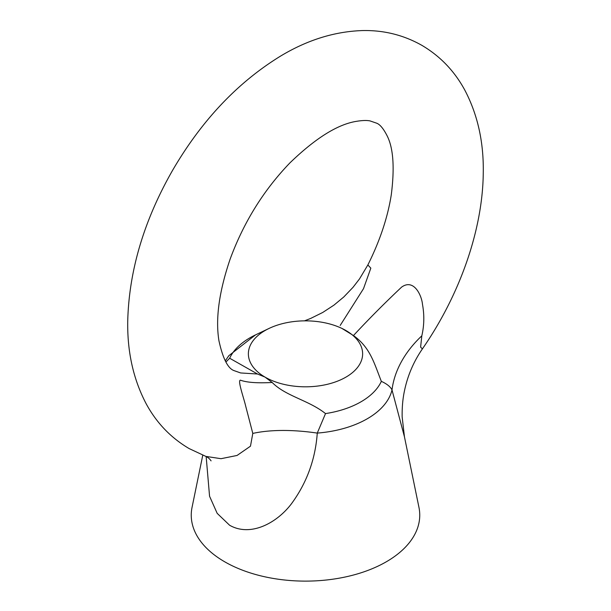 <?xml version="1.0" encoding="UTF-8"?>
<svg xmlns="http://www.w3.org/2000/svg" width="611" height="611" viewBox="0 0 611 611"><rect width="100%" height="100%" fill="white"/><g stroke="black" fill="none" stroke-linecap="round" stroke-linejoin="round"><path stroke-width="0.92" d="M272.185 382.478L265.021 377.102A57.129 32.979 180 0 1 248.371 353.83A57.129 32.979 180 0 1 269.1 328.413A57.129 32.979 180 0 1 341.9 328.413L353.464 335.554C368.708 319.141 384.754 303.003 401.587 287.132C413.792 278.288 421.72 295.38 422.499 304.461C424.439 315.093 424.21 325.548 421.811 335.836L420.62 347.101L422.377 348.927C459.503 295.388 482.598 230.439 483.255 173.432C483.874 142.394 477.703 114.585 464.742 89.993C454.439 71.021 440.157 56.143 421.896 45.359C403.772 35.117 384.128 30.183 362.965 30.55C334.927 31.39 307.493 39.883 280.655 56.036C237.519 82.477 201.401 120.734 172.317 170.805C143.982 220.556 129.127 270.452 127.745 320.492C127.126 351.524 133.297 379.332 146.258 403.924C156.561 422.896 170.843 437.782 189.105 448.558L205.892 456.409L221.029 458.693L237.068 455.455L250.472 446.183L252.794 433.413L245.798 406.529C243.858 398.112 237.381 380.141 240.413 380.187C246.951 382.524 257.544 383.288 272.185 382.478C285.681 396.203 308.731 400.213 325.518 413.586L317.269 433.092C315.398 459.289 306.806 482.835 291.485 503.724C276.638 523.352 250.319 537.145 229.583 525.231L217.172 513.339L209.565 496.254L206.151 456.516M252.794 433.413A114.249 45.329 -166.2 0 1 317.269 433.092A87.304 50.408 180 0 0 392.01 389.948C390.421 386.725 386.87 383.861 381.34 381.356C373.955 362.544 370.09 347.476 353.464 335.554M345.979 330.559A57.129 32.979 180 0 1 362.629 353.83A57.129 32.979 180 0 1 327.42 384.288A57.129 32.979 180 0 1 265.189 377.201M421.811 335.836A114.249 83.531 163.8 0 0 392.01 389.948L404.451 436.834L418.955 507.382A114.249 65.965 180 0 1 355.373 574.5A114.249 65.965 180 0 1 224.711 561.799A114.249 65.965 180 0 1 192.045 507.382L202.768 455.21M265.021 377.102L257.536 374.016L240.665 372.954L234.097 370.64C227.895 368.494 222.847 358.535 218.944 340.755C215.355 318.789 219.097 291.554 230.164 259.041C243.743 222.221 263.647 190.181 289.889 162.923C315.467 138.193 337.639 124.339 356.412 121.345C362.193 120.382 366.73 120.237 370.037 120.909L376.903 123.277C380.172 124.682 383.563 128.837 387.084 135.734C393.347 147.984 394.744 167.72 391.261 194.932C387.664 217.585 379.866 240.925 367.86 264.96L370.831 268.145L363.507 288.675L340.19 325.449M225.925 362.033L229.66 358.237L257.536 374.016M341.9 328.413A57.129 32.979 180 0 1 345.811 330.459M325.518 413.586A78.437 45.29 0 0 0 381.34 381.356M225.276 360.887L228.797 355.739L255.52 334.889A78.437 45.29 0 0 0 229.66 358.237M205.892 456.409C207.954 457.341 209.68 458.83 211.078 460.87M404.451 436.834L402.16 416.985C401.931 404.184 403.481 395.485 404.451 390.903C407.606 375.704 413.578 361.72 422.377 348.927M367.86 264.968L359.489 278.944L353.013 287.33L343.817 296.946L333.95 305.141L322.715 312.473L310.648 318.446L304.469 320.859M269.1 328.413L255.52 334.889"/></g></svg>
